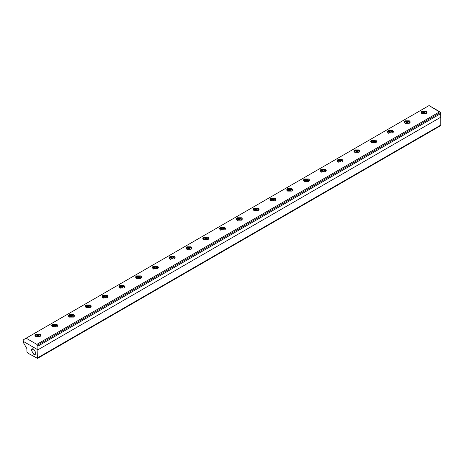 <?xml version="1.0" encoding="UTF-8"?>
<svg xmlns="http://www.w3.org/2000/svg" width="464" height="464" viewBox="0 0 464 464"><rect width="100%" height="100%" fill="white"/><g stroke="black" fill="none" stroke-linecap="round" stroke-linejoin="round"><path stroke-width="0.7" d="M440.493 125.75L37.578 358.37L37.886 349.815L37.886 357.686L440.8 125.065L440.8 117.195L37.886 349.815L23.722 341.637L23.722 343.145L26.866 348.597L26.947 351.84L27.915 353.145L26.947 351.84L26.866 348.597L23.722 343.145L23.722 341.637L37.886 349.815L440.8 117.195L440.8 125.065L37.886 357.686L37.578 358.37L440.493 125.75L440.8 125.065L440.493 125.75L37.578 358.37L27.915 353.145L37.474 358.411M33.768 349.085L31.442 350.332L33.686 354.223L35.316 354.357L35.931 352.93L33.686 349.038L32.138 348.858L31.442 350.332L33.768 349.085M35.931 352.93C35.792 354.409 35.044 354.838 33.686 354.223L31.442 350.332C31.587 348.853 32.335 348.423 33.686 349.038L35.931 352.93M440.493 112.526L37.578 345.146L37.886 346.179L440.8 113.558L440.493 112.526L440.8 117.195L37.886 349.815L23.2 341.336L23.2 339.886L429.055 105.566L440.493 112.526L439.75 111.743L36.836 344.363L37.578 345.146L440.493 112.526M56.77 326.795L57.64 325.583L56.77 324.371L52.577 324.371L52.577 325.583L52.577 324.371L51.707 325.583L52.577 326.795L56.77 326.795L52.577 326.795C51.44 325.983 51.44 325.177 52.577 324.371L56.77 324.371C57.901 325.177 57.901 325.983 56.77 326.795M57.014 325.74L57.449 326.186L57.014 325.74M69.119 316.048L68.684 316.494L69.362 315.891L69.362 314.679L68.492 315.891L69.362 317.103L73.561 317.103L74.431 315.891L73.561 314.679L69.362 314.679L69.536 315.798M73.805 316.048L73.387 315.798M102.695 296.664L102.26 297.111L102.938 296.502L102.938 295.295L102.068 296.502L102.938 297.714L107.138 297.714L108.008 296.502L107.138 295.295L102.938 295.295L103.112 296.415M107.381 296.664L107.816 297.111L107.381 296.664M140.714 278.33L141.584 277.118L140.714 275.906L136.515 275.906L136.515 277.118L136.515 275.906L135.645 277.118L136.515 278.33L140.714 278.33L136.515 278.33C135.384 277.524 135.384 276.718 136.515 275.906L140.714 275.906C141.845 276.718 141.845 277.524 140.714 278.33M140.957 277.281L141.392 277.727L140.957 277.281M174.29 258.947L175.16 257.735L174.29 256.522L170.091 256.522L170.091 257.735L170.091 256.522L169.221 257.735L170.091 258.947L174.29 258.947L170.091 258.947C168.96 258.141 168.96 257.329 170.091 256.522L174.29 256.522C175.421 257.329 175.421 258.141 174.29 258.947M174.534 257.897L174.969 258.338L174.534 257.897M207.866 239.563L208.736 238.351L207.866 237.139L203.667 237.139L203.667 238.351L203.667 237.139L202.797 238.351L203.667 239.563L207.866 239.563L203.667 239.563C202.536 238.751 202.536 237.945 203.667 237.139L207.866 237.139C208.997 237.945 208.997 238.751 207.866 239.563M237 219.124L236.565 219.571L237.243 218.962L237.243 217.755L236.373 218.962L237.243 220.174L241.442 220.174L242.312 218.962L241.442 217.755L237.243 217.755L237.243 218.962L237.51 218.828M241.686 219.124L242.121 219.571L241.686 219.124M275.019 200.79L275.889 199.578L275.019 198.366L270.819 198.366L270.819 199.578L270.819 198.366L269.949 199.578L270.819 200.79L275.019 200.79L270.819 200.79C269.688 199.984 269.688 199.178 270.819 198.366L275.019 198.366C276.15 199.178 276.15 199.984 275.019 200.79M275.262 199.74L275.697 200.187L275.262 199.74M304.152 180.357L303.717 180.798L304.396 180.194L304.396 178.982L303.526 180.194L304.396 181.407L308.595 181.407L309.465 180.194L308.595 178.982L304.396 178.982L304.396 180.194L304.662 180.061M308.838 180.357L309.273 180.798L308.838 180.357M337.728 160.967L337.293 161.414L337.972 160.811L337.972 159.599L337.102 160.811L337.972 162.023L342.171 162.023L343.041 160.811L342.171 159.599L337.972 159.599L338.146 160.718M342.415 160.967L342.85 161.414L342.415 160.967M375.747 142.634L376.617 141.421L375.747 140.215L371.548 140.215L371.548 141.421L371.548 140.215L370.678 141.421L371.548 142.634L375.747 142.634L371.548 142.634C370.417 141.827 370.417 141.021 371.548 140.215L375.747 140.215C376.878 141.021 376.878 141.827 375.747 142.634M371.722 141.334L372.348 141.039M375.991 141.584L376.426 142.03L375.991 141.584M426.109 113.558L426.979 112.346L426.109 111.134L421.915 111.134L421.915 112.276L421.915 111.134L421.045 112.346L421.915 113.558L426.109 113.558L421.915 113.558C420.778 112.752 420.778 111.94 421.915 111.134L426.109 111.134C427.24 111.94 427.24 112.752 426.109 113.558M426.352 112.439L426.81 112.92L426.352 112.439M405.124 121.968L405.124 120.826L404.254 122.038L405.124 123.25L409.323 123.25L410.193 122.038L409.323 120.826L405.124 120.826L405.124 121.968L405.925 121.585M409.567 122.131L410.019 122.612L409.567 122.131M392.532 132.942L393.402 131.73L392.532 130.517L388.339 130.517L388.339 131.666L388.339 130.517L387.469 131.73L388.339 132.942L392.532 132.942L388.339 132.942C387.202 132.136 387.202 131.329 388.339 130.517L392.532 130.517C393.663 131.329 393.663 132.136 392.532 132.942M392.776 131.822L393.234 132.304L392.776 131.822M358.956 152.325L359.826 151.119L358.956 149.907L354.763 149.907L354.763 151.119L354.763 149.907L353.893 151.119L354.763 152.325L358.956 152.325L354.763 152.325C353.626 151.519 353.626 150.713 354.763 149.907L358.956 149.907C360.087 150.713 360.087 151.519 358.956 152.325M358.782 151.026L359.2 151.276M325.38 171.715L326.25 170.503L325.38 169.29L321.187 169.29L321.187 170.503L321.187 169.29L320.317 170.503L321.187 171.715L325.38 171.715L321.187 171.715C320.05 170.903 320.05 170.097 321.187 169.29L325.38 169.29C326.511 170.097 326.511 170.903 325.38 171.715M325.624 170.659L326.059 171.106L325.624 170.659M291.804 191.098L292.674 189.886L291.804 188.674L287.61 188.674L287.61 189.886L287.61 188.674L286.74 189.886L287.61 191.098L291.804 191.098L287.61 191.098C286.474 190.292 286.474 189.48 287.61 188.674L291.804 188.674C292.935 189.48 292.935 190.292 291.804 191.098M292.047 190.049L292.482 190.495L292.047 190.049M258.228 210.482L259.098 209.27L258.228 208.058L254.034 208.058L254.034 209.27L254.034 208.058L253.164 209.27L254.034 210.482L258.228 210.482L254.034 210.482C252.897 209.676 252.897 208.87 254.034 208.058L258.228 208.058C259.359 208.87 259.359 209.676 258.228 210.482M258.471 209.432L258.906 209.879L258.471 209.432M224.651 229.866L225.521 228.659L224.651 227.447L220.458 227.447L220.458 228.659L220.458 227.447L219.588 228.659L220.458 229.866L224.651 229.866L220.458 229.866C219.321 229.059 219.321 228.253 220.458 227.447L224.651 227.447C225.782 228.253 225.782 229.059 224.651 229.866M224.895 228.816L225.33 229.262L224.895 228.816M191.075 249.255L191.945 248.043L191.075 246.831L186.882 246.831L186.882 248.043L186.882 246.831L186.012 248.043L186.882 249.255L191.075 249.255L186.882 249.255C185.745 248.443 185.745 247.637 186.882 246.831L191.075 246.831C192.206 247.637 192.206 248.443 191.075 249.255M191.319 248.199L191.754 248.646L191.319 248.199M153.062 267.589L152.627 268.035L153.306 267.426L153.306 266.214L152.436 267.426L153.306 268.639L157.499 268.639L158.369 267.426L157.499 266.214L153.306 266.214L153.306 267.426L154.106 267.044M157.743 267.589L158.178 268.035L157.743 267.589M123.923 288.022L124.793 286.81L123.923 285.598L119.729 285.598L119.729 286.81L119.729 285.598L118.859 286.81L119.729 288.022L123.923 288.022L119.729 288.022C118.593 287.216 118.593 286.41 119.729 285.598L123.923 285.598C125.054 286.41 125.054 287.216 123.923 288.022M124.166 286.972L124.601 287.419L124.166 286.972M90.347 307.406L91.217 306.199L90.347 304.987L86.153 304.987L86.153 306.199L86.153 304.987L85.283 306.199L86.153 307.406L90.347 307.406L86.153 307.406C85.016 306.6 85.016 305.793 86.153 304.987L90.347 304.987C91.478 305.793 91.478 306.6 90.347 307.406M90.59 306.356L91.025 306.803L90.59 306.356M39.985 336.487L40.855 335.275L39.985 334.063L35.786 334.063L35.786 335.275L35.786 334.063L34.916 335.275L35.786 336.487L39.985 336.487L35.786 336.487C34.655 335.681 34.655 334.869 35.786 334.063L39.985 334.063C41.116 334.869 41.116 335.681 39.985 336.487M40.229 335.437L40.664 335.878L40.229 335.437M35.107 335.878L35.542 335.437L35.107 335.878M85.475 306.803L85.91 306.356L85.475 306.803M86.6 307.574L87.064 306.727M120.193 288.243L120.64 287.338M153.752 268.807L154.216 267.954M187.328 249.417L187.792 248.571M220.905 230.034L221.369 229.187M254.295 209.136L253.791 209.432M286.932 190.495L287.367 190.049L286.932 190.495M288.057 191.267L288.521 190.414M321.355 170.41L320.943 170.659M354.084 151.722L354.519 151.276L354.084 151.722M387.637 132.304L388.095 131.822L387.637 132.304M404.428 122.612L404.881 122.131L404.428 122.612M422.362 113.657L422.826 112.804M338.424 162.185L338.888 161.339M304.865 181.627L305.312 180.722M270.141 200.187L270.576 199.74L270.141 200.187M203.174 239.262L203.934 238.2L203.423 238.508M69.815 317.266L70.279 316.419M51.898 326.186L52.333 325.74L51.898 326.186M440.8 113.558L37.886 346.179L37.886 349.815L440.8 117.195L440.8 113.558M429.055 105.566L26.141 338.186L36.836 344.363L439.75 111.743L429.055 105.566M157.499 268.639L153.306 268.639C152.169 267.832 152.169 267.02 153.306 266.214L157.499 266.214C158.63 267.02 158.63 267.832 157.499 268.639M405.124 120.826L409.323 120.826C410.454 121.638 410.454 122.444 409.323 123.25L405.124 123.25C403.993 122.444 403.993 121.638 405.124 120.826M342.171 162.023L337.972 162.023C336.841 161.211 336.841 160.405 337.972 159.599L342.171 159.599C343.302 160.405 343.302 161.211 342.171 162.023M308.595 181.407L304.396 181.407C303.265 180.6 303.265 179.788 304.396 178.982L308.595 178.982C309.726 179.788 309.726 180.6 308.595 181.407M241.442 220.174L237.243 220.174C236.112 219.368 236.112 218.561 237.243 217.755L241.442 217.755C242.573 218.561 242.573 219.368 241.442 220.174M107.138 297.714L102.938 297.714C101.807 296.908 101.807 296.102 102.938 295.295L107.138 295.295C108.269 296.102 108.269 296.908 107.138 297.714M73.561 317.103L69.362 317.103C68.231 316.291 68.231 315.485 69.362 314.679L73.561 314.679C74.692 315.485 74.692 316.291 73.561 317.103M36.836 344.363L26.141 338.186L23.2 339.886L23.2 341.336L37.886 349.815L37.886 346.179L36.836 344.363M35.293 336.185L36.586 334.886M36.25 336.62L37.103 335.658L37.103 334.759L38.64 334.77L38.918 335.368L38.164 335.803L37.132 335.64L36.853 335.049L37.607 334.608L38.669 334.759L37.601 334.59L36.853 335.049L37.132 335.64L38.164 335.803L38.918 335.368L38.64 334.77L38.64 335.861L37.607 335.698L38.64 335.861L38.64 334.77L37.607 334.608L37.584 335.716L37.607 334.608L36.818 335.043L37.103 335.658L38.17 335.82L38.953 335.373L38.669 334.759L39.515 334.735L38.669 334.759L38.953 335.373L38.437 335.756L37.103 335.658L36.128 336.934M40.478 336.185L39.515 334.735M52.078 326.494L53.377 325.194M57.269 326.494L55.929 324.91L55.454 325.061L55.779 325.513L55.454 325.966L53.894 325.966L53.041 326.929L53.894 325.966L54.961 326.128L55.738 325.682L55.454 325.061L53.894 325.061L53.894 325.966L53.894 325.061L56.132 324.939M54.398 324.916L53.638 325.357L53.917 325.948L54.949 326.111L55.709 325.676L55.431 325.078L54.398 324.916L54.398 326.006L54.398 324.916L55.431 325.078L55.431 326.163L55.431 325.078L55.709 325.676L54.949 326.111L53.917 325.948L53.638 325.357L54.398 324.916M54.369 326.018L55.431 326.163L54.369 326.018M68.869 316.802L70.163 315.503M74.054 316.802L72.715 315.218L72.245 315.369L72.564 315.822L72.245 316.274L70.679 316.274L69.826 317.231L70.679 316.274L71.746 316.436L72.529 315.984L72.245 315.369L70.679 315.369L70.679 316.274L70.679 315.369L72.923 315.247M71.183 315.224L70.429 315.659L70.708 316.257L71.74 316.419L72.494 315.984L72.216 315.387L71.183 315.224L71.183 316.315L71.183 315.224L72.216 315.387L72.216 316.471L72.216 315.387L72.494 315.984L71.74 316.419L70.708 316.257L70.429 315.659L71.183 315.224M71.16 316.326L72.216 316.471L71.16 316.326M85.654 307.11L86.954 305.811M86.617 307.539L87.47 306.582L87.47 305.677L89.03 305.677L87.963 305.515L87.186 305.962L87.47 306.582L88.537 306.745L89.285 306.286L89.007 305.695L89.007 306.779L87.974 306.623L89.007 306.779L89.007 305.695L87.974 305.532L87.945 306.634L87.974 305.532L87.215 305.967L87.493 306.565L88.525 306.727L89.314 306.292L89.03 305.677L89.883 305.654L89.03 305.677L89.355 306.13L88.804 306.681L87.47 306.582L86.49 307.852M90.845 307.11L89.883 305.654M89.285 306.286L88.525 306.727L87.493 306.565L87.215 305.967L87.974 305.532L89.007 305.695L89.285 306.286M102.445 297.418L103.739 296.119M106.668 295.962L105.821 295.986L106.105 296.6L105.589 296.989L104.255 296.885L103.402 297.847L104.255 296.885L105.322 297.053L106.07 296.595L105.792 295.997L104.76 295.841L104.006 296.276L104.284 296.873L105.316 297.035L106.105 296.6L105.821 295.986L104.754 295.823L104.76 296.931L104.76 295.841L103.971 296.27L104.255 296.885L103.971 296.27L104.754 295.823L105.792 295.997L105.792 297.088L105.792 295.997L106.07 296.595L105.316 297.035L104.284 296.873L104.006 296.276L106.291 295.829L107.631 297.418M104.76 296.931L105.792 297.088L104.736 296.943M103.281 298.161L103.402 297.847M119.231 287.721L120.53 286.427M123.459 286.271L122.606 286.294L122.931 286.746L122.38 287.297L121.046 287.193L120.066 288.469L121.046 287.193L122.113 287.361L122.89 286.909L122.606 286.294L121.539 286.126L120.762 286.578L121.046 287.193L121.046 286.294L123.285 286.166L124.422 287.721M121.551 286.149L120.791 286.584L121.069 287.181L122.102 287.338L122.861 286.903L122.583 286.305L121.551 286.149L121.551 287.233L121.551 286.149L122.583 286.305L122.583 287.396L122.583 286.305L122.861 286.903L122.102 287.338L121.069 287.181L120.791 286.584L121.551 286.149M121.522 287.251L122.583 287.396L121.522 287.251M136.022 278.029L137.315 276.735M141.207 278.029L139.867 276.445L139.397 276.602L139.716 277.049L139.397 277.501L137.831 277.501L136.984 278.464L137.831 277.501L138.898 277.669L139.681 277.217L138.898 276.434L137.831 276.602L137.831 277.501L137.831 276.602L140.076 276.474M138.336 276.457L137.582 276.892L137.86 277.489L138.893 277.646L139.647 277.211L139.368 276.614L138.336 276.457L138.336 277.542L138.336 276.457L139.368 276.614L139.368 277.704L139.368 276.614L139.647 277.211L138.893 277.646L137.86 277.489L137.582 276.892L138.336 276.457M138.313 277.559L139.368 277.704L138.313 277.559M152.807 268.337L153.567 267.281M153.77 268.772L154.622 267.809L154.622 266.91L156.182 266.91L155.115 266.742L154.338 267.194L154.622 267.809L155.399 267.995L156.467 267.525L156.182 266.91L157.035 266.887L156.182 266.91L156.507 267.357L155.956 267.914L154.622 267.809L153.642 269.085M157.998 268.337L157.035 266.887M155.127 266.765L154.367 267.2L154.645 267.798L155.678 267.954L156.438 267.519L156.159 266.922L155.127 266.765L155.127 267.85L155.127 266.765L156.159 266.922L156.159 268.012L156.159 266.922L156.438 267.519L155.678 267.954L154.645 267.798L154.367 267.2L155.127 266.765M155.098 267.867L156.159 268.012L155.098 267.867M169.598 258.645L170.891 257.346M174.783 258.645L173.443 257.062L172.973 257.218L173.147 257.984L171.407 258.117L170.433 259.393M170.561 259.08L171.407 258.117L171.407 257.218L171.906 257.05L171.158 257.508L171.436 258.1L172.469 258.262L173.223 257.827L172.944 257.23L171.912 257.068L171.912 258.158L171.912 257.068L171.123 257.503L171.407 258.117L172.19 258.303L173.258 257.833L172.973 257.218L171.906 257.05L172.944 257.23L172.944 258.32L172.944 257.23L173.223 257.827L172.469 258.262L171.436 258.1L171.158 257.508L171.912 257.068L173.652 257.091M171.889 258.175L172.944 258.32L171.889 258.175M186.383 248.953L187.682 247.654M190.611 247.503L189.759 247.521L189.933 248.292L188.198 248.426L187.346 249.388L188.198 248.426L189.254 248.571L190.014 248.136L189.735 247.538L188.703 247.376L187.943 247.817L188.222 248.408L189.266 248.588L190.043 248.141L189.759 247.521L188.691 247.358L188.703 248.466L188.703 247.376L187.914 247.811L188.198 248.426L187.943 247.817L188.703 247.376L189.735 247.538L189.735 248.623L189.735 247.538L190.014 248.136L189.254 248.571L188.222 248.408L187.914 248.141L188.198 247.521L190.437 247.399L191.574 248.953M188.674 248.478L189.735 248.623L188.674 248.478M187.218 249.702L187.346 249.388M207.396 237.806L206.55 237.829L206.834 238.444L206.318 238.832L204.984 238.734L204.137 239.691L204.984 238.734L206.051 238.896L206.834 238.444L206.55 237.829L205.482 237.667L204.699 238.119L204.984 238.734L204.984 237.829L207.228 237.707L208.359 239.262M205.488 237.684L204.734 238.119L205.013 238.716L206.045 238.879L206.799 238.444L206.521 237.846L205.488 237.684L205.488 238.774L205.488 237.684L206.521 237.846L206.521 238.931L206.521 237.846L206.799 238.444L206.045 238.879L205.013 238.716L204.734 238.119L205.488 237.684M205.465 238.786L206.521 238.931L205.465 238.786M203.934 238.2L204.467 237.962M219.959 229.57L221.258 228.271M225.15 229.57L223.81 227.981L223.335 228.137L223.66 228.59L223.335 229.042L221.775 229.042L220.922 229.999L221.775 229.042L222.842 229.204L223.619 228.752L223.335 228.137L221.775 228.137L221.775 229.042L221.775 228.137L224.013 228.015M222.279 227.992L221.519 228.427L221.798 229.025L222.83 229.187L223.59 228.746L223.312 228.155L222.279 227.992L222.279 229.083L222.279 227.992L223.312 228.155L223.312 229.239L223.312 228.155L223.59 228.746L222.83 229.187L221.798 229.025L221.519 228.427L222.279 227.992M222.25 229.094L223.312 229.239L222.25 229.094M220.794 230.312L220.922 229.999M236.75 219.878L238.044 218.579M240.973 218.422L240.126 218.445L240.41 219.06L239.894 219.449L238.56 219.344L237.713 220.307L238.56 219.344L239.627 219.513L240.375 219.054L240.097 218.457L239.064 218.3L238.31 218.735L238.589 219.333L239.621 219.495L240.41 219.06L240.126 218.445L239.059 218.283L238.276 218.73L238.56 219.344L238.56 218.445L240.596 218.289L241.935 219.878M239.041 219.402L239.064 218.3L239.064 219.391L240.097 219.547L240.097 218.457L240.097 219.547L239.041 219.402M240.375 219.054L239.621 219.495L238.589 219.333L238.31 218.735L239.064 218.3L240.097 218.457L240.375 219.054M237.585 220.62L237.713 220.307M253.535 210.18L254.835 208.887M257.764 208.73L256.911 208.754L257.236 209.206L256.685 209.757L255.351 209.653L254.498 210.615L255.351 209.653L256.418 209.821L257.195 209.368L256.911 208.754L255.844 208.585L255.067 209.038L255.351 209.653L255.351 208.754L257.59 208.626L258.726 210.18M255.855 208.609L255.096 209.044L255.374 209.641L256.406 209.798L257.166 209.363L256.888 208.765L255.855 208.609L255.855 209.693L255.855 208.609L256.888 208.765L256.888 209.856L256.888 208.765L257.166 209.363L256.406 209.798L255.374 209.641L255.096 209.044L255.855 208.609M255.826 209.711L256.888 209.856L255.826 209.711M270.326 200.489L271.62 199.195M274.549 199.039L273.702 199.062L273.986 199.677L273.47 200.065L272.136 199.961L271.289 200.924L272.136 199.961L273.203 200.129L273.986 199.677L273.702 199.062L272.635 198.894L271.852 199.346L272.136 199.961L272.136 199.062L274.381 198.934L275.512 200.489M272.641 198.917L271.887 199.352L272.165 199.949L273.197 200.106L273.951 199.671L273.673 199.073L272.641 198.917L272.641 200.001L272.641 198.917L273.673 199.073L273.673 200.164L273.673 199.073L273.951 199.671L273.197 200.106L272.165 199.949L271.887 199.352L272.641 198.917M272.641 200.001L273.673 200.164L272.617 200.019M287.112 190.797L288.411 189.503M292.303 190.797L290.963 189.213L290.487 189.37L290.812 189.817L290.487 190.269L288.927 190.269L288.074 191.232L288.927 190.269L289.994 190.437L290.771 189.985L289.994 189.202L288.927 189.37L288.927 190.269L288.927 189.37L291.166 189.242M289.432 189.225L288.672 189.66L288.95 190.257L289.983 190.414L290.742 189.979L290.464 189.382L289.432 189.225L289.432 190.31L289.432 189.225L290.464 189.382L290.464 190.472L290.464 189.382L290.742 189.979L289.983 190.414L288.95 190.257L288.672 189.66L289.432 189.225M289.403 190.327L290.464 190.472L289.403 190.327M303.903 181.105L305.196 179.806M308.125 179.655L307.278 179.678L307.562 180.293L307.046 180.676L305.712 180.577L304.865 181.54L305.712 180.577L306.779 180.74L307.562 180.293L307.278 179.678L306.211 179.51L305.428 179.962L305.712 180.577L305.712 179.678L307.957 179.551L309.088 181.105M306.217 179.527L305.463 179.968L305.741 180.56L306.774 180.722L307.528 180.287L307.249 179.69L306.217 179.527L306.217 180.618L306.217 179.527L307.249 179.69L307.249 180.78L307.249 179.69L307.528 180.287L306.774 180.722L305.741 180.56L305.463 179.968L306.217 179.527M306.194 180.635L307.249 180.78L306.194 180.635M320.688 171.413L321.987 170.114M325.879 171.413L324.539 169.83L324.063 169.981L324.388 170.433L324.063 170.885L322.503 170.885L321.651 171.848L322.503 170.885L323.57 171.048L324.348 170.601L324.063 169.981L322.996 169.818L322.248 170.276L322.526 170.868L323.559 171.03L324.319 170.595L324.04 169.998L323.008 169.836L323.008 170.926L323.008 169.836L322.503 169.981L322.503 170.885L322.503 169.981L324.04 169.998L324.04 171.083L324.04 169.998L324.319 170.595L323.559 171.03L322.526 170.868L322.248 170.276L323.008 169.836L324.742 169.859M322.979 170.938L324.04 171.083L322.979 170.938M321.523 172.161L321.651 171.848M337.479 161.721L338.772 160.422M342.664 161.721L341.324 160.138L340.854 160.289L341.173 160.741L340.854 161.194L339.288 161.194L338.442 162.151L339.288 161.194L340.356 161.356L341.139 160.904L340.854 160.289L339.787 160.126L339.039 160.579L339.317 161.176L340.35 161.339L341.104 160.904L340.825 160.306L339.793 160.144L339.793 161.234L339.793 160.144L339.288 160.289L339.288 161.194L339.288 160.289L340.825 160.306L340.825 161.391L340.825 160.306L341.104 160.904L340.35 161.339L339.317 161.176L339.039 160.579L339.793 160.144L341.533 160.167M339.77 161.246L340.825 161.391L339.77 161.246M354.264 152.03L355.563 150.73M358.492 150.574L357.64 150.597L357.814 151.368L356.079 151.502L355.227 152.459L356.079 151.502L357.135 151.647L357.895 151.206L357.616 150.614L356.584 150.452L355.824 150.887L356.306 151.6L357.924 151.212L357.64 150.597L356.572 150.435L355.795 150.881L356.079 151.502L355.824 150.887L356.584 150.452L356.584 151.542L356.584 150.452L357.616 150.614L357.616 151.699L357.616 150.614L357.895 151.206L357.135 151.647L356.103 151.484L355.795 150.881L356.572 150.435L358.115 150.44L359.455 152.03M356.555 151.554L357.616 151.699L356.555 151.554M371.055 142.338L371.815 141.276M376.24 142.338L374.9 140.749L374.431 140.905L374.75 141.358L374.431 141.804L372.865 141.804L372.018 142.767L372.865 141.804L373.932 141.972L374.715 141.52L374.431 140.905L372.865 140.905L372.865 141.804L372.865 140.905L375.109 140.783M373.369 140.76L372.615 141.195L372.894 141.793L373.926 141.955L374.68 141.514L374.402 140.917L373.369 140.76L373.369 141.851L373.369 140.76L374.402 140.917L374.402 142.007L374.402 140.917L374.68 141.514L373.926 141.955L372.894 141.793L372.615 141.195L373.369 140.76M373.346 141.862L374.402 142.007L373.346 141.862M371.89 143.08L372.018 142.767M421.416 113.187L422.716 111.894M425.645 111.737L424.792 111.76L425.117 112.213L424.566 112.764L423.232 112.659L422.252 113.935L423.232 112.659L424.299 112.827L425.076 112.375L424.792 111.76L423.725 111.598L422.948 112.044L423.232 112.659L423.232 111.76L425.471 111.633L426.607 113.187M423.736 111.615L422.977 112.05L423.255 112.648L424.287 112.804L425.047 112.369L424.769 111.772L423.736 111.615L423.736 112.7L423.736 111.615L424.769 111.772L424.769 112.862L424.769 111.772L425.047 112.369L424.287 112.804L423.255 112.648L422.977 112.05L423.736 111.615M423.707 112.717L424.769 112.862L423.707 112.717M404.631 122.885L405.391 121.823M409.816 122.885L408.477 121.295L408.007 121.452L408.326 121.904L408.007 122.351L406.441 122.351L405.594 123.314L406.441 122.351L407.508 122.519L408.291 122.067L408.007 121.452L406.441 121.452L406.441 122.351L406.441 121.452L408.685 121.33M406.945 121.307L406.191 121.742L406.47 122.339L407.502 122.502L408.256 122.061L407.978 121.469L406.945 121.307L406.945 122.397L406.945 121.307L407.978 121.469L407.978 122.554L407.978 121.469L408.256 122.061L407.502 122.502L406.47 122.339L406.191 121.742L406.945 121.307M406.922 122.409L407.978 122.554L406.922 122.409M405.466 123.627L405.594 123.314M387.84 132.576L389.139 131.277M392.068 131.121L391.216 131.144L391.39 131.915L389.656 132.049L388.803 133.006L389.656 132.049L390.723 132.211L391.5 131.759L391.216 131.144L390.149 130.981L389.371 131.428L389.656 132.049L389.656 131.144L391.691 130.987L393.031 132.576M390.16 130.999L389.4 131.434L389.679 132.031L390.711 132.194L391.471 131.753L391.193 131.161L390.16 130.999L390.16 132.089L390.16 130.999L391.193 131.161L391.193 132.246L391.193 131.161L391.471 131.753L390.711 132.194L389.679 132.031L389.4 131.434L390.16 130.999M390.131 132.101L391.193 132.246L390.131 132.101M388.675 133.325L388.803 133.006M35.316 335.977C36.267 334.19 37.642 333.755 39.428 334.672L40.455 335.977M52.107 326.285C53.058 324.498 54.427 324.063 56.219 324.98L57.24 326.285M68.892 316.587C69.844 314.807 71.218 314.372 73.005 315.288L74.031 316.587M85.683 306.895C86.635 305.115 88.003 304.68 89.796 305.59L90.816 306.895M102.469 297.204C103.42 295.423 104.794 294.988 106.581 295.899L107.607 297.204M119.26 287.512C120.211 285.731 121.58 285.296 123.372 286.207L124.393 287.512M136.045 277.82C136.996 276.039 138.371 275.604 140.157 276.515L141.184 277.82M152.836 268.128C153.787 266.342 155.156 265.907 156.948 266.823L157.969 268.128M169.621 258.436C170.572 256.65 171.947 256.215 173.733 257.131L174.76 258.436M186.412 248.745C187.363 246.958 188.732 246.523 190.524 247.44L191.545 248.745M203.197 239.047C204.148 237.266 205.523 236.831 207.309 237.748L208.336 239.047M219.988 229.355C220.939 227.575 222.308 227.14 224.1 228.05L225.121 229.355M236.773 219.663C237.725 217.883 239.099 217.448 240.886 218.358L241.912 219.663M253.564 209.972C254.516 208.191 255.884 207.756 257.677 208.667L258.697 209.972M270.35 200.28C271.301 198.499 272.675 198.064 274.462 198.975L275.488 200.28M287.141 190.588C288.092 188.802 289.461 188.367 291.253 189.283L292.274 190.588M303.926 180.896C304.877 179.11 306.252 178.675 308.044 179.591L309.065 180.896M320.717 171.204C321.668 169.418 323.037 168.983 324.829 169.899L325.85 171.204M337.502 161.507C338.453 159.726 339.828 159.291 341.62 160.208L342.641 161.507M354.293 151.815C355.244 150.034 356.613 149.599 358.405 150.51L359.426 151.815M371.078 142.123C372.029 140.343 373.404 139.908 375.196 140.818L376.217 142.123M421.445 112.978C422.397 111.198 423.765 110.763 425.558 111.673L426.578 112.978M404.654 122.67C405.606 120.889 406.98 120.454 408.772 121.365L409.793 122.67M387.869 132.362C388.82 130.581 390.189 130.146 391.981 131.057L393.002 132.362"/></g></svg>
